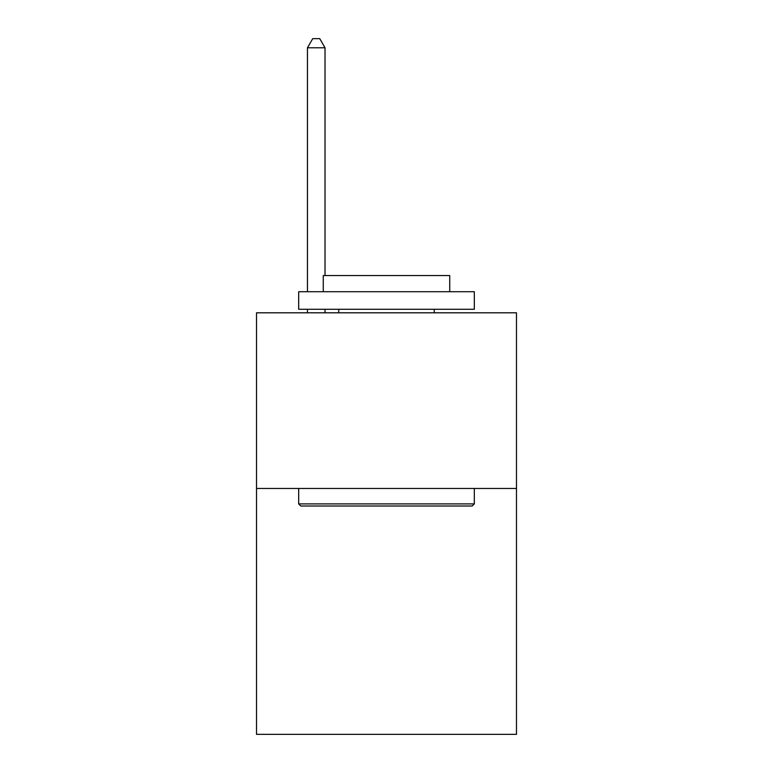 <?xml version="1.0" encoding="UTF-8"?>
<svg xmlns="http://www.w3.org/2000/svg" width="773" height="773" viewBox="0 0 773 773"><rect width="100%" height="100%" fill="white"/><g stroke="black" fill="none" stroke-linecap="round" stroke-linejoin="round"><path stroke-width="1.16" d="M516.48 488.449L516.48 734.35L256.52 734.35L256.52 312.794L516.48 312.794L516.48 488.449L256.52 488.449M300.784 506.006L298.678 503.899L474.322 503.899L472.216 506.006L300.784 506.006M474.322 291.721L474.322 309.287L298.678 309.287L298.678 291.721L474.322 291.721M323.269 291.721L323.269 275.565L449.731 275.565L449.731 291.721M474.322 488.449L474.322 503.899M298.678 488.449L298.678 503.899M434.271 309.287L434.271 312.794M338.729 309.287L338.729 312.794M325.027 275.565L325.027 47.781L307.461 47.781L307.461 291.721M307.461 309.287L307.461 312.794M325.027 309.287L325.027 312.794M307.461 47.781L312.727 38.65L319.751 38.65L325.027 47.781"/></g></svg>
